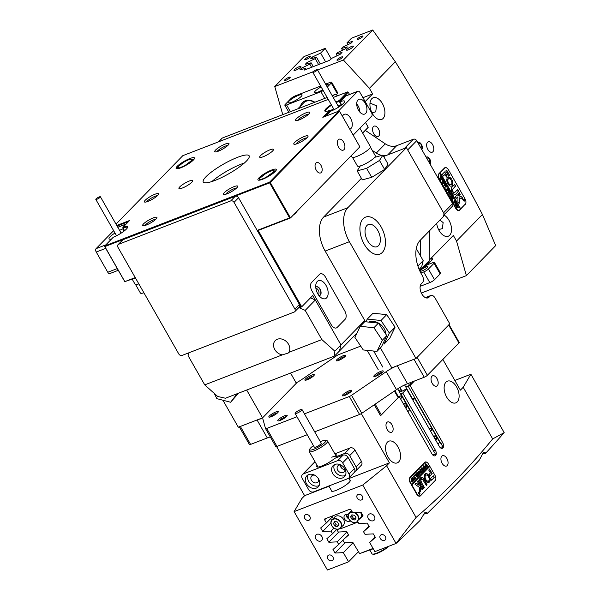 <?xml version="1.0" encoding="UTF-8"?>
<svg xmlns="http://www.w3.org/2000/svg" width="600" height="600" viewBox="0 0 600 600"><rect width="100%" height="100%" fill="white"/><g stroke="black" fill="none" stroke-linecap="round" stroke-linejoin="round"><path stroke-width="0.9" d="M326.048 285.45A9.645 5.535 -111.1 0 1 327.54 296.445A9.645 5.535 -111.1 0 1 320.805 297.48A9.645 5.535 -111.1 0 1 317.827 293.873A9.645 5.535 -111.1 0 1 315.84 284.64A9.645 5.535 -111.1 0 1 326.048 285.45M318.93 295.545A4.627 2.655 68.9 0 0 319.77 295.462A4.627 2.655 68.9 0 0 320.07 289.125A4.627 2.655 68.9 0 0 316.433 286.83A4.627 2.655 68.9 0 0 315.757 287.332M319.868 289.207A4.627 2.655 -111.1 0 1 319.665 295.493A4.627 2.655 -111.1 0 0 319.868 289.207A4.627 2.655 -111.1 0 0 316.335 286.875A4.627 2.655 -111.1 0 1 319.868 289.207M325.493 277.125A6.607 3.787 68.9 0 0 320.295 273.847A6.607 3.787 68.9 0 0 319.47 274.395L311.587 282.472A6.607 3.787 68.9 0 0 311.978 290.97L331.192 324.66A6.607 3.787 68.9 0 0 336.39 327.938A6.607 3.787 68.9 0 0 337.207 327.39L345.097 319.312A6.607 3.787 68.9 0 0 344.707 310.808L325.493 277.125L344.707 310.808A6.607 3.787 -111.1 0 1 345.097 319.312L337.207 327.39A6.607 3.787 -111.1 0 1 336.39 327.938A6.607 3.787 -111.1 0 1 331.192 324.66L311.978 290.97A6.607 3.787 -111.1 0 1 311.587 282.472L319.47 274.395A6.607 3.787 -111.1 0 1 320.295 273.847A6.607 3.787 -111.1 0 1 325.493 277.125M430.29 295.905A5.287 3.03 -111.1 0 1 430.717 295.575A5.287 3.03 -111.1 0 1 430.942 295.47A5.287 3.03 -111.1 0 1 435.105 298.087L449.805 323.858L416.01 358.485L349.395 241.695A26.43 15.165 -111.1 0 1 347.85 207.697L406.418 147.667L444.847 215.048L420.067 240.442A26.43 15.165 68.9 0 0 421.62 274.447L422.295 275.632A5.287 3.03 -111.1 0 1 422.603 282.428L421.342 283.725A7.928 4.553 -111.1 0 0 421.342 293.032A7.928 4.553 -111.1 0 0 428.048 297.855A7.928 4.553 -111.1 0 0 429.03 297.202L430.29 295.905L425.61 297.72M363.09 218.767A19.822 11.37 68.9 0 0 363.09 242.048A19.822 11.37 68.9 0 0 379.845 254.1A19.822 11.37 68.9 0 0 382.305 252.458A19.822 11.37 68.9 0 0 382.305 229.178A19.822 11.37 68.9 0 0 365.543 217.125A19.822 11.37 68.9 0 0 363.09 218.767M416.01 358.485L391.785 367.86L380.385 347.88M365.49 321.772L325.163 251.07L349.395 241.695M347.85 207.697L323.618 217.065A26.43 15.165 68.9 0 0 325.163 251.07M323.618 217.065L361.403 178.343M383.685 156.465L406.418 147.667M336.9 359.625A5.415 1.125 150.3 0 1 342.45 356.04A5.415 1.125 150.3 0 1 345.757 355.612A5.415 1.125 150.3 0 1 345.18 356.423A5.415 1.125 150.3 0 1 340.62 359.535A5.415 1.125 150.3 0 1 336.562 360.855A5.415 1.125 150.3 0 1 336.9 359.625M344.978 356.625A4.365 0.907 -29.7 0 0 341.647 357.832A4.365 0.907 -29.7 0 0 338.22 360.21A4.365 0.907 -29.7 0 0 337.83 360.697M305.445 378.983A5.415 1.125 150.3 0 1 310.995 375.39A5.415 1.125 150.3 0 1 314.303 374.962A5.415 1.125 150.3 0 1 313.725 375.78A5.415 1.125 150.3 0 1 309.165 378.885A5.415 1.125 150.3 0 1 305.108 380.212A5.415 1.125 150.3 0 1 305.445 378.983M313.522 375.975A4.365 0.907 -29.7 0 0 310.192 377.19A4.365 0.907 -29.7 0 0 306.765 379.567A4.365 0.907 -29.7 0 0 306.375 380.055M269.4 415.92A5.415 1.125 150.3 0 1 274.957 412.327A5.415 1.125 150.3 0 1 278.257 411.9A5.415 1.125 150.3 0 1 277.68 412.717A5.415 1.125 150.3 0 1 273.12 415.822A5.415 1.125 150.3 0 1 269.062 417.15A5.415 1.125 150.3 0 1 269.4 415.92M277.478 412.912A4.365 0.907 -29.7 0 0 274.155 414.127A4.365 0.907 -29.7 0 0 270.72 416.505A4.365 0.907 -29.7 0 0 270.33 416.993M374.4 375.3A5.415 1.125 150.3 0 1 379.95 371.715A5.415 1.125 150.3 0 1 383.257 371.288A5.415 1.125 150.3 0 1 382.68 372.097A5.415 1.125 150.3 0 1 378.12 375.21A5.415 1.125 150.3 0 1 374.062 376.53A5.415 1.125 150.3 0 1 374.4 375.3M382.478 372.3A4.365 0.907 -29.7 0 0 379.147 373.515A4.365 0.907 -29.7 0 0 375.72 375.885A4.365 0.907 -29.7 0 0 375.33 376.373M342.945 394.658A5.415 1.125 150.3 0 1 348.495 391.065A5.415 1.125 150.3 0 1 351.803 390.638A5.415 1.125 150.3 0 1 351.225 391.455A5.415 1.125 150.3 0 1 346.665 394.56A5.415 1.125 150.3 0 1 342.608 395.888A5.415 1.125 150.3 0 1 342.945 394.658M351.022 391.658A4.365 0.907 -29.7 0 0 347.692 392.865A4.365 0.907 -29.7 0 0 344.265 395.243A4.365 0.907 -29.7 0 0 343.875 395.73M278.332 419.647A5.415 1.125 150.3 0 1 283.882 416.062A5.415 1.125 150.3 0 1 287.19 415.635A5.415 1.125 150.3 0 1 286.612 416.445A5.415 1.125 150.3 0 1 282.053 419.558A5.415 1.125 150.3 0 1 277.987 420.877A5.415 1.125 150.3 0 1 278.332 419.647M286.41 416.647A4.365 0.907 -29.7 0 0 283.08 417.862A4.365 0.907 -29.7 0 0 279.653 420.24A4.365 0.907 -29.7 0 0 279.263 420.72M239.175 426.592A2.64 0.547 -29.7 0 0 240.345 426.442L257.062 419.978A13.215 2.745 150.3 0 1 262.913 419.197A13.215 2.745 150.3 0 1 262.965 419.332L265.538 428.588A2.64 0.547 -29.7 0 0 265.545 428.61A2.64 0.547 -29.7 0 0 266.715 428.452L296.97 416.752M304.447 413.857L349.327 396.502A2.64 0.547 -29.7 0 0 351.532 395.317L386.228 371.647A13.215 2.745 150.3 0 1 397.275 365.737L413.993 359.272L424.245 377.235A2.64 0.547 150.3 0 0 427.388 375.3L458.925 342.983L448.673 325.013A2.64 0.547 -29.7 0 0 448.95 324.487M427.388 375.3L417.135 357.33L448.673 325.013M360.697 346.11L338.798 354.577A2.64 0.547 -29.7 0 0 336.593 355.763L301.897 379.433A13.215 2.745 150.3 0 1 296.153 382.89M240.345 426.442L250.59 444.405L267.308 437.94A13.215 2.745 150.3 0 1 270.315 436.98M250.59 444.405A2.64 0.547 150.3 0 1 249.42 444.562L239.31 426.84M449.04 324.638L459.202 342.45A2.64 0.547 150.3 0 1 458.925 342.983M351.532 395.317L361.785 413.287L396.472 389.618A13.215 2.745 150.3 0 1 407.52 383.707L424.245 377.235M361.785 413.287A2.64 0.547 150.3 0 1 359.572 414.465L349.327 396.502M266.715 428.452L276.968 446.423L307.215 434.722M314.7 431.827L359.572 414.465M276.968 446.423A2.64 0.547 150.3 0 1 275.798 446.58A2.64 0.547 150.3 0 1 275.782 446.55L265.56 428.632M419.857 271.028A2.64 2.093 -135.7 0 0 420.195 269.94L420.217 268.222M420.33 255.653L420.472 240.03M443.445 215.43A2.64 2.093 -135.7 0 0 443.572 212.805L407.7 149.917L416.707 140.685A2.64 2.093 44.3 0 0 413.408 139.215L396.69 145.68A13.215 10.47 44.3 0 1 385.29 143.835L365.49 130.515M413.408 139.215L404.4 148.447L387.683 154.92A13.215 10.47 44.3 0 1 383.16 155.55M381.892 155.385A13.215 10.47 44.3 0 1 376.275 153.067L372.21 150.33M443.572 212.805L452.58 203.565L416.707 140.685M452.58 203.565A2.64 2.093 44.3 0 1 452.452 206.197L444.465 214.38M420.195 269.94L429.21 260.707L429.487 230.798M429.21 260.707A2.64 2.093 44.3 0 1 428.707 261.983L419.873 271.043M288.525 344.243A8.985 7.117 44.3 0 1 288.735 352.388L288.21 353.055L282.278 354.885A8.985 7.117 44.3 0 1 274.8 349.553A8.985 7.117 44.3 0 1 275.228 340.62A8.985 7.117 44.3 0 1 288.525 344.243M282.278 354.885L204.735 384.877L188.085 355.68L188.775 352.837M299.288 307.755L305.197 310.38L321.847 339.577L288.735 352.388M305.197 310.38L315.33 299.985L340.957 344.91L334.837 351.18L334.507 356.055L339.48 350.962L340.957 344.91L364.77 320.505M315.33 299.985L310.485 297.84M204.735 384.877L217.725 396.48L225.472 398.235L334.507 356.055M321.847 339.577L334.837 351.18M332.655 96.458L334.365 94.703L332.145 95.558M327.157 97.485L222.3 138.045L218.647 141.795M218.295 141.93L221.692 138.45A2.64 2.093 44.3 0 1 222.3 138.045M334.365 94.703A2.64 2.093 44.3 0 1 337.455 95.835M118.073 244.642A2.64 2.093 44.3 0 0 117.945 247.275L178.792 353.955A2.64 2.093 44.3 0 0 182.093 355.418L294.157 312.075A2.64 2.093 44.3 0 0 294.772 311.67A2.64 2.093 44.3 0 0 294.9 309.045L234.045 202.358L238.553 197.745A2.64 2.093 -135.7 0 0 235.252 196.282L123.188 239.625A2.64 2.093 -135.7 0 0 122.573 240.03L118.073 244.642A2.64 2.093 44.3 0 1 118.68 244.245L123.188 239.625M235.252 196.282L230.745 200.895L118.68 244.245M294.772 311.67L299.272 307.058A2.64 2.093 -135.7 0 0 299.4 304.425L238.553 197.745M230.745 200.895A2.64 2.093 44.3 0 1 234.045 202.358M191.76 160.523L188.782 163.62M192.33 161.017L192.345 160.222L193.26 160.155M184.875 165.593L191.903 160.312L191.805 159.322A7.598 1.575 -29.7 0 0 188.52 159.863A7.598 1.575 -29.7 0 0 182.94 162.757L177.877 166.868L177.368 167.985L178.62 168.015A9.255 1.92 -29.7 0 0 181.343 167.22A9.255 1.92 -29.7 0 0 184.875 165.593L178.095 168.547L177.368 167.985M188.858 163.56L187.05 164.31M193.59 159.81L192.12 159.81L192.345 160.222M178.62 168.015L177.877 166.868M316.163 71.01A2.64 0.547 -29.7 0 0 317.4 69.713A2.64 0.547 -29.7 0 0 314.048 71.032A2.64 0.547 -29.7 0 0 312.81 72.33A2.64 0.547 -29.7 0 0 316.163 71.01M359.903 128.212L370.403 146.632A10.575 2.198 150.3 0 1 365.452 151.83A10.575 2.198 150.3 0 1 352.035 157.11L351.225 155.692M342.705 104.115A10.575 2.198 -29.7 0 0 338.123 106.042M333.532 108.66A10.575 2.198 -29.7 0 0 332.647 109.245A10.575 2.198 -29.7 0 0 330.255 111.015M370.418 147.188L375.3 155.752A10.312 2.138 150.3 0 1 370.47 160.815A10.312 2.138 150.3 0 1 357.39 165.968L352.507 157.403M95.828 199.41A2.64 0.547 -29.7 0 0 98.445 198.517A2.64 0.547 -29.7 0 0 100.403 196.77A2.64 0.547 -29.7 0 0 100.38 196.74A2.64 0.547 -29.7 0 0 97.762 197.64A2.64 0.547 -29.7 0 0 95.805 199.388A2.64 0.547 -29.7 0 0 95.828 199.41M138.817 283.875A10.575 2.198 150.3 0 1 135.12 284.272A10.575 2.198 150.3 0 1 135.038 284.168L132.195 279.18M143.91 292.793A10.312 2.138 150.3 0 1 140.475 293.123A10.312 2.138 150.3 0 1 140.392 293.025L135.51 284.46M123.18 228.608L122.903 228.885A10.703 2.22 -29.7 0 0 119.573 230.385M114.983 233.002A10.703 2.22 -29.7 0 0 109.042 238.868A10.703 2.22 -29.7 0 0 111.593 238.958M105.727 248.37L96.248 252.038A2.64 1.515 -111.1 0 1 96.09 248.64L113.64 230.655M96.248 252.038L107.775 272.25L117.262 268.582M118.245 270.315L109.86 273.562A2.64 1.515 -111.1 0 1 107.775 272.25M122.903 228.885L124.132 231.038M349.778 129.157A7.928 4.553 68.9 0 0 350.048 129.067A7.928 4.553 68.9 0 0 351.03 128.415A7.928 4.553 68.9 0 0 351.022 119.1A7.928 4.553 68.9 0 0 344.325 114.278A7.928 4.553 68.9 0 0 343.343 114.938A7.928 4.553 68.9 0 0 342.48 116.355M365.67 113.407A7.928 4.553 68.9 0 0 365.67 104.093A7.928 4.553 68.9 0 0 358.965 99.27A7.928 4.553 68.9 0 0 357.983 99.93A7.928 4.553 68.9 0 0 357.983 109.245A7.928 4.553 68.9 0 0 364.688 114.067A7.928 4.553 68.9 0 0 365.67 113.407M356.707 103.942A7.928 4.553 -111.1 0 1 359.873 112.132M326.002 116.078L330.78 111.18A10.703 2.22 -29.7 0 0 340.553 105.81A10.703 2.22 -29.7 0 0 344.64 101.198A10.703 2.22 -29.7 0 0 339.907 101.828L345.48 96.113A2.64 1.515 -111.1 0 1 345.81 95.895L357.923 91.207A2.64 1.515 68.9 0 0 357.593 91.433L338.123 111.39M357.923 91.207A2.64 1.515 68.9 0 1 360 92.52L371.535 112.733A2.64 1.515 68.9 0 1 371.685 116.137L353.175 135.113M339.907 101.828L341.46 104.558M308.603 114.218A6.607 1.373 -29.7 0 0 306.218 114.81A6.607 1.373 -29.7 0 0 298.35 119.655A6.607 1.373 -29.7 0 0 297.75 120.405M236.513 188.093A6.607 1.373 -29.7 0 0 234.127 188.692A6.607 1.373 -29.7 0 0 226.267 193.53A6.607 1.373 -29.7 0 0 225.667 194.28M227.835 145.455A6.607 1.373 -29.7 0 0 225.45 146.055A6.607 1.373 -29.7 0 0 217.583 150.892A6.607 1.373 -29.7 0 0 216.983 151.642M155.745 219.337A6.607 1.373 -29.7 0 0 153.36 219.93A6.607 1.373 -29.7 0 0 145.5 224.767A6.607 1.373 -29.7 0 0 144.9 225.525M316.252 170.19A5.55 3.188 68.9 0 0 320.618 172.942A5.55 3.188 68.9 0 0 320.978 165.345A5.55 3.188 68.9 0 0 316.612 162.585A5.55 3.188 68.9 0 0 316.252 170.19M338.64 147.24A5.857 3.36 68.9 0 0 343.252 150.142A5.857 3.36 68.9 0 0 343.635 142.118A5.857 3.36 68.9 0 0 339.03 139.215A5.857 3.36 68.9 0 0 338.64 147.24M367.627 240.81A11.895 6.825 68.9 0 0 376.987 246.705A11.895 6.825 68.9 0 0 377.767 230.415A11.895 6.825 68.9 0 0 368.407 224.52A11.895 6.825 68.9 0 0 367.627 240.81M381.142 226.958A19.822 11.37 68.9 0 0 365.543 217.125A19.822 11.37 68.9 0 0 364.252 244.267A19.822 11.37 68.9 0 0 379.845 254.1A19.822 11.37 68.9 0 0 381.142 226.958M116.775 225.472L129.593 220.507L122.948 227.325L124.515 230.737M124.433 230.805L122.797 227.933L122.948 227.325A11.363 2.362 150.3 0 1 127.597 227.37A11.363 2.362 150.3 0 1 126.382 229.08A11.363 2.362 150.3 0 1 113.273 237.24L104.82 245.903L269.58 182.167L338.962 111.06L322.808 117.315L329.46 110.498A11.363 2.362 150.3 0 1 325.305 111.323A11.363 2.362 150.3 0 1 331.267 104.7M127.44 227.745A10.837 2.25 -29.7 0 0 127.373 227.52A10.837 2.25 -29.7 0 0 122.955 228.015L122.797 227.933M318.27 294.6A3.308 1.897 68.9 0 0 318.487 294.42A3.308 1.897 68.9 0 0 318.3 290.175A3.308 1.897 68.9 0 0 315.9 288.48M214.942 180.458A26.43 5.49 -29.7 0 0 239.062 167.205A26.43 5.49 -29.7 0 0 249.165 155.812A26.43 5.49 -29.7 0 0 237.465 157.365A26.43 5.49 -29.7 0 0 213.337 170.618A26.43 5.49 -29.7 0 0 203.243 182.01A26.43 5.49 -29.7 0 0 214.942 180.458M244.373 163.012A26.43 5.49 -29.7 0 0 241.312 164.108A26.43 5.49 -29.7 0 0 211.875 181.545M362.625 132.998L368.235 127.245L362.79 133.282M341.145 104.677L339.188 101.25A10.837 2.25 -29.7 0 0 336.173 102.623M331.582 105.248A10.837 2.25 -29.7 0 0 325.545 111.203A10.837 2.25 -29.7 0 0 325.71 111.375M298.8 307.538L300.847 306.75L257.295 230.385L289.597 217.89L269.61 182.85L104.85 246.585L124.83 281.625L135.24 277.597M124.83 281.625L135.428 277.928M189.788 158.565A10.575 2.198 150.3 0 1 194.49 158.468A10.575 2.198 150.3 0 1 180.78 167.797A10.575 2.198 150.3 0 1 176.542 168.705A10.575 2.198 150.3 0 1 179.347 164.453A10.575 2.198 150.3 0 1 189.788 158.565M271.627 170.025A10.575 2.198 150.3 0 1 276.33 169.928A10.575 2.198 150.3 0 1 262.62 179.257A10.575 2.198 150.3 0 1 258.382 180.165A10.575 2.198 150.3 0 1 261.188 175.913A10.575 2.198 150.3 0 1 271.627 170.025M297.42 143.587A8.197 1.703 150.3 0 1 294.135 144.292A8.197 1.703 150.3 0 1 296.31 140.993A8.197 1.703 150.3 0 1 304.403 136.433A8.197 1.703 150.3 0 1 308.048 136.358A8.197 1.703 150.3 0 1 297.42 143.587M299.138 119.933A8.197 1.703 150.3 0 1 295.853 120.63A8.197 1.703 150.3 0 1 298.028 117.337A8.197 1.703 150.3 0 1 306.12 112.77A8.197 1.703 150.3 0 1 309.765 112.695A8.197 1.703 150.3 0 1 299.138 119.933M227.055 193.808A8.197 1.703 150.3 0 1 223.77 194.513A8.197 1.703 150.3 0 1 225.945 191.212A8.197 1.703 150.3 0 1 234.038 186.653A8.197 1.703 150.3 0 1 237.683 186.578A8.197 1.703 150.3 0 1 227.055 193.808M148.005 201.39A8.197 1.703 150.3 0 1 144.72 202.095A8.197 1.703 150.3 0 1 146.895 198.795A8.197 1.703 150.3 0 1 154.988 194.235A8.197 1.703 150.3 0 1 158.625 194.16A8.197 1.703 150.3 0 1 148.005 201.39M218.37 151.17A8.197 1.703 150.3 0 1 215.085 151.875A8.197 1.703 150.3 0 1 217.26 148.575A8.197 1.703 150.3 0 1 225.353 144.015A8.197 1.703 150.3 0 1 228.998 143.94A8.197 1.703 150.3 0 1 218.37 151.17M146.288 225.053A8.197 1.703 150.3 0 1 143.002 225.75A8.197 1.703 150.3 0 1 145.178 222.458A8.197 1.703 150.3 0 1 153.27 217.89A8.197 1.703 150.3 0 1 156.915 217.815A8.197 1.703 150.3 0 1 146.288 225.053M263.205 156.75A7.928 1.65 -29.7 0 0 270.442 152.775A7.928 1.65 -29.7 0 0 273.472 149.363A7.928 1.65 -29.7 0 0 269.962 149.828A7.928 1.65 -29.7 0 0 262.725 153.803A7.928 1.65 -29.7 0 0 259.702 157.215A7.928 1.65 -29.7 0 0 263.205 156.75M182.438 187.995A7.928 1.65 -29.7 0 0 189.675 184.02A7.928 1.65 -29.7 0 0 192.705 180.6A7.928 1.65 -29.7 0 0 189.195 181.072A7.928 1.65 -29.7 0 0 181.958 185.047A7.928 1.65 -29.7 0 0 178.935 188.46A7.928 1.65 -29.7 0 0 182.438 187.995M335.865 102.075A11.363 2.362 150.3 0 1 339.135 100.583L347.587 91.92L333.233 97.47M328.245 99.398L182.828 155.655L116.01 224.13M269.61 182.85L269.58 182.167M289.597 217.89L290.483 217.95L359.865 146.843L339.623 111.36L270.24 182.46L290.483 217.95L258.18 230.445L301.733 306.81L312.772 295.5L340.957 344.91L339.48 350.962L357.053 332.947M339.623 111.36L338.962 111.06M270.24 182.46L269.798 182.43M306.885 137.873A6.607 1.373 -29.7 0 0 304.5 138.472A6.607 1.373 -29.7 0 0 296.032 144.06M157.462 195.675A6.607 1.373 -29.7 0 0 155.078 196.275A6.607 1.373 -29.7 0 0 146.618 201.862M300.847 306.75L301.733 306.81L298.17 308.19M257.295 230.385L258.18 230.445M193.808 159.562A9.255 1.92 -29.7 0 0 192.105 159.562M275.647 171.023A9.255 1.92 -29.7 0 0 273.84 171.045M128.512 221.625L117.097 226.035M124.875 281.812L104.67 246.51L104.82 245.903L104.67 246.51M330.502 111.465L330.12 110.79L324.33 116.722M368.235 127.245L365.505 122.468M349.53 94.455L348.248 92.213L339.795 100.875L340.185 101.55M329.46 110.498L330.12 110.79L329.46 110.498M339.135 100.583L339.188 101.25L339.795 100.875L339.135 100.583M347.587 91.92L348.248 92.213M290.55 373.065L296.34 383.22L262.553 417.847L238.32 427.222L222.93 400.23M262.553 417.847L246.683 390.03M416.272 248.542L423.18 260.64L417.908 266.04M419.123 269.34L421.702 266.7L423.18 260.64M293.535 214.822A7.598 1.575 -29.7 0 0 295.29 213.472L296.565 211.718M273.75 170.933A7.598 1.575 -29.7 0 0 273.728 170.873L273.428 172.178L270.105 175.41M274.095 172.538L274.155 171.637L275.145 171.57M273.728 170.873A7.598 1.575 -29.7 0 0 270.99 171.09A7.598 1.575 -29.7 0 0 265.485 173.775L259.635 178.358L259.185 179.392L259.987 179.52A9.255 1.92 -29.7 0 0 262.418 178.958A9.255 1.92 -29.7 0 0 265.815 177.51L259.913 179.962L259.185 179.392M270.668 174.975L269.085 175.62M263.52 178.718L262.987 179.115M275.468 171.233L273.923 171.225M273.66 171.81L265.815 177.51M259.987 179.52L259.635 178.358M297.413 210.847L295.29 213.472M360.315 165.922L357.15 170.88L366.615 168.337L371.737 177.322L384.623 169.44L388.043 164.1L382.913 155.115L374.663 157.328M366.615 168.337L379.493 160.455L384.623 169.44M379.493 160.455L382.913 155.115M357.15 170.88L362.272 179.865L371.737 177.322M376.965 351.382L381.472 346.763L386.805 335.647L378.442 323.108L364.748 321.69L360.24 326.31L354.907 337.425L363.27 349.957L376.965 351.382L382.298 340.267L386.805 335.647M382.298 340.267L373.935 327.728L378.442 323.108M373.935 327.728L360.24 326.31M214.282 393.405L216.833 398.64L230.632 402.248L238.493 393.195M230.632 402.248L237.067 393.75M373.005 313.222L386.7 314.64L395.07 327.18L389.737 338.295L384.022 344.153L389.355 333.038L380.985 320.498L367.298 319.08L373.005 313.222M385.957 334.38A12.225 9.683 -135.7 0 0 379.86 323.933A12.225 9.683 -135.7 0 0 368.715 322.103M389.355 333.038L395.07 327.18M380.985 320.498L386.7 314.64M367.298 319.08L365.82 321.803M346.95 49.305A3.968 0.825 -29.7 0 0 346.538 50.093A3.968 0.825 -29.7 0 0 349.305 49.418A3.968 0.825 -29.7 0 0 353.01 46.957A3.968 0.825 -29.7 0 0 353.423 46.162A3.968 0.825 -29.7 0 0 350.655 46.845A3.968 0.825 -29.7 0 0 346.95 49.305M294.45 69.608A3.968 0.825 -29.7 0 0 294.038 70.403A3.968 0.825 -29.7 0 0 296.805 69.727A3.968 0.825 -29.7 0 0 300.51 67.267A3.968 0.825 -29.7 0 0 300.923 66.472A3.968 0.825 -29.7 0 0 298.155 67.155A3.968 0.825 -29.7 0 0 294.45 69.608M357.593 38.715A3.308 0.682 -29.7 0 0 357.248 39.375A3.308 0.682 -29.7 0 0 359.558 38.812A3.308 0.682 -29.7 0 0 362.64 36.765A3.308 0.682 -29.7 0 0 362.985 36.105A3.308 0.682 -29.7 0 0 360.675 36.668A3.308 0.682 -29.7 0 0 357.593 38.715M337.32 59.498A3.308 0.682 -29.7 0 0 336.975 60.157A3.308 0.682 -29.7 0 0 339.278 59.588A3.308 0.682 -29.7 0 0 342.368 57.54A3.308 0.682 -29.7 0 0 342.712 56.88A3.308 0.682 -29.7 0 0 340.403 57.45A3.308 0.682 -29.7 0 0 337.32 59.498M305.093 59.025A3.308 0.682 -29.7 0 0 304.748 59.685A3.308 0.682 -29.7 0 0 307.058 59.123A3.308 0.682 -29.7 0 0 310.14 57.075A3.308 0.682 -29.7 0 0 310.485 56.415A3.308 0.682 -29.7 0 0 308.175 56.977A3.308 0.682 -29.7 0 0 305.093 59.025M284.82 79.8A3.308 0.682 -29.7 0 0 284.475 80.468A3.308 0.682 -29.7 0 0 286.785 79.898A3.308 0.682 -29.7 0 0 289.868 77.85A3.308 0.682 -29.7 0 0 290.212 77.19A3.308 0.682 -29.7 0 0 287.903 77.752A3.308 0.682 -29.7 0 0 284.82 79.8M427.522 142.32A5.55 3.188 68.9 0 0 427.522 148.837A5.55 3.188 68.9 0 0 432.217 152.212A5.55 3.188 68.9 0 0 432.908 151.748A5.55 3.188 68.9 0 0 432.908 145.23A5.55 3.188 68.9 0 0 428.213 141.855A5.55 3.188 68.9 0 0 427.522 142.32M373.41 126.6A5.55 3.188 68.9 0 0 373.41 133.118A5.55 3.188 68.9 0 0 378.097 136.493A5.55 3.188 68.9 0 0 378.788 136.035A5.55 3.188 68.9 0 0 378.788 129.517A5.55 3.188 68.9 0 0 374.093 126.142A5.55 3.188 68.9 0 0 373.41 126.6M371.782 98.722A11.633 6.675 68.9 0 0 371.782 112.38A11.633 6.675 68.9 0 0 381.615 119.453A11.633 6.675 68.9 0 0 383.055 118.493A11.633 6.675 68.9 0 0 383.055 104.835A11.633 6.675 68.9 0 0 373.222 97.762A11.633 6.675 68.9 0 0 371.782 98.722M436.673 223.425A11.633 6.675 68.9 0 0 448.23 236.243A11.633 6.675 68.9 0 0 449.678 235.282A11.633 6.675 68.9 0 0 450.975 225.218A11.633 6.675 68.9 0 0 444.548 215.362M438.592 229.56L442.342 228.645L443.138 222.585L439.928 220.095M371.978 112.77L375.728 111.847L376.522 105.795L369.998 103.058M417.832 142.65A3.968 2.272 -111.1 0 1 418.252 142.387A3.968 2.272 -111.1 0 1 421.373 144.352L417.945 142.852M421.103 148.387L421.373 144.352M421.5 144.578A3.968 2.272 -111.1 0 1 421.8 149.602M426.158 157.245A3.968 2.272 -111.1 0 1 426.577 156.99A3.968 2.272 -111.1 0 1 429.697 158.955L426.278 157.455M429.428 162.983L429.697 158.955M429.825 159.18A3.968 2.272 -111.1 0 1 430.125 164.205M362.955 97.688L372.63 93.945L369.428 88.335L395.332 61.778C425.722 110.895 454.755 161.805 482.445 214.507L456.54 241.058L453.338 235.44L429.217 260.168M372.63 93.945L365.175 101.587M447.12 168.233A4.23 2.43 -111.1 0 0 445.013 167.64A4.23 2.43 -111.1 0 0 444.487 167.993L438.855 173.767A4.23 2.43 -111.1 0 0 439.103 179.205L455.76 208.403A4.23 2.43 -111.1 0 0 459.09 210.502A4.23 2.43 -111.1 0 0 459.615 210.15L464.888 204.517M465.885 202.875A4.23 2.43 -111.1 0 1 465.24 204.375M369.428 88.335L343.41 60.015L372.697 30L351.525 38.19L346.928 42.907L352.8 41.37L351.038 43.185L342.832 47.093L341.52 48.443L347.392 46.912L345.63 48.727L337.433 52.635L336.112 53.985L341.993 52.455L340.222 54.262L332.025 58.177L329.52 60.352L304.425 70.065L305.715 68.355L299.835 69.885L301.605 68.078L309.803 64.162L311.123 62.812L305.243 64.343L307.013 62.535L315.21 58.62L316.522 57.27L310.65 58.807L312.42 56.992L320.618 53.078L325.215 48.367L331.26 58.957M313.178 71.707L274.763 86.565L304.043 56.557L325.215 48.367M343.41 60.015L317.572 70.012M421.35 293.048L466.395 275.625L495.683 245.61L482.445 214.507M274.763 86.565L282.772 114.66M456.54 241.058L466.395 275.625M325.627 61.86L320.618 53.078M313.087 58.17L312.42 56.992M318.608 64.575L315.21 58.62M320.317 63.915L316.522 57.27M307.68 63.713L307.013 62.535M311.587 67.29L309.803 64.162M313.298 66.63L311.123 62.812M302.28 69.248L301.605 68.078M306.278 69.345L305.715 68.355M337.118 55.748L336.112 53.985M342.525 50.205L341.52 48.443M347.933 44.662L346.928 42.907M372.697 30L395.332 61.778M464.408 200.917A0.922 0.532 68.9 0 0 464.408 199.83A0.922 0.532 68.9 0 0 463.627 199.267A0.922 0.532 68.9 0 0 463.507 199.343A0.922 0.532 68.9 0 0 463.507 200.43A0.922 0.532 68.9 0 0 464.295 200.993A0.922 0.532 68.9 0 0 464.408 200.917M463.447 199.23A1.057 0.608 68.9 0 0 463.447 200.475A1.057 0.608 68.9 0 0 464.34 201.112A1.057 0.608 68.9 0 0 464.475 201.03A1.057 0.608 68.9 0 0 464.467 199.785A1.057 0.608 68.9 0 0 463.575 199.14A1.057 0.608 68.9 0 0 463.447 199.23M459.135 203.407L459.638 197.798L462.893 199.38L462 197.438A0.795 0.458 68.9 0 0 461.64 197.062L457.125 194.873A0.795 0.458 68.9 0 0 456.967 194.835L455.235 197.04L456.202 198.458L457.605 197.032A0.795 0.458 -111.1 0 1 457.965 196.987L457.92 201.345A0.795 0.458 68.9 0 0 458.092 202.042L459.135 203.407M458.97 203.438L459.638 197.798M462.893 199.38L462.202 197.355A0.795 0.458 68.9 0 0 461.842 196.987L457.327 194.798A0.795 0.458 68.9 0 0 456.967 194.843M452.16 185.708A4.755 2.73 68.9 0 0 452.228 180.27L451.493 180.863A3.173 1.823 -111.1 0 1 451.395 184.358A3.173 1.823 -111.1 0 1 450.998 184.62A3.173 1.823 -111.1 0 1 448.853 183.57L448.23 184.365A4.755 2.73 68.9 0 0 451.575 186.097A4.755 2.73 68.9 0 0 452.16 185.708M451.47 186.135A4.755 2.73 68.9 0 0 451.957 185.782A4.755 2.73 68.9 0 0 452.033 180.345L451.853 180.15M450.9 184.657A3.173 1.823 -111.1 0 1 450.795 184.695A3.173 1.823 -111.1 0 1 448.65 183.653L448.53 183.555M451.732 195.54L451.013 196.462L450.037 195.945L449.752 194.663L450.555 193.147L451.23 194.228L450.18 194.715L450.105 195.9L451.095 196.208L451.68 195.015L452.213 195.952L450.908 196.605M450.952 193.995L450.18 194.715M450.518 196.53L451.095 196.208M453.18 198.173L452.295 197.752L452.528 200.257L451.83 199.035L452.01 197.468L451.545 198.532L450.908 197.415L452.228 196.65L452.257 196.028L452.895 197.153L452.033 197.445L453.143 197.587L453.705 198.562L453.18 198.173M452.685 196.942L452.033 197.445M452.317 197.595L453.188 197.925M452.812 200.498L452.865 201.022M454.252 200.325L454.56 200.07L455.82 202.282L455.558 202.612L455.235 201.397L454.147 203.1L453.51 201.983L455.018 201.03L454.252 200.325M456.855 204.833L456.6 205.928L455.347 205.252L455.303 203.228L456.067 203.13L456.75 203.858L456.562 206.002M455.303 203.228L456.067 203.13L456.548 203.933M460.425 208.958L440.115 172.837L439.778 173.183L460.478 209.04L459.683 209.85A3.968 2.272 68.9 0 1 459.195 210.173L458.205 210.555M439.98 173.1L439.185 173.91A3.968 2.272 68.9 0 0 439.418 179.01L456.075 208.208A3.968 2.272 68.9 0 0 459.195 210.173M457.935 206.415L458.175 207.862L457.29 206.82L456.862 207.855L456.225 206.737L457.545 205.972L457.575 205.35L458.265 207.862M449.873 192.593L449.618 193.68L448.365 193.013L448.32 190.988L449.085 190.89L449.768 191.618L449.58 193.763M448.32 190.988L449.085 190.89L449.565 191.692M448.433 190.163L448.013 188.752L447.435 189.345L448.132 190.05L447.705 190.493L447.375 189.405L446.933 190.447L446.295 189.33L447.615 188.565L447.645 187.942L448.755 189.892L448.433 190.163M447.638 189.863L448.088 189.975M445.957 188.483L446.018 189.007M446.558 186.15L447.015 186.938L445.02 187.148L445.44 185.655L444.27 185.843L444.96 183.233L445.522 184.222L444.683 185.67L445.537 185.385L445.643 184.44L446.243 185.483L445.38 186.863L446.558 186.15M446.16 185.445L445.748 185.407L445.38 186.863M445.178 186.945L446.647 186.525M444.405 182.363L444.855 183.157L442.86 183.36L443.287 181.875L442.207 182.22L442.8 179.453L443.37 180.442L442.522 181.89L443.377 181.605L443.49 180.66L444.082 181.703L443.228 183.083L444.405 182.363M443.303 180.435L442.92 180.368M444.007 181.665L443.595 181.627L443.228 183.083M443.025 183.165L444.487 182.745M442.245 178.583L442.702 179.377L440.707 179.58L441.127 178.087L439.957 178.275L440.647 175.672L441.21 176.663L440.37 178.11L441.217 177.825L441.33 176.88L441.93 177.922L441.067 179.303L442.245 178.583M441.847 177.885L441.435 177.847L441.067 179.303M440.865 179.377L442.335 178.965M460.612 208.77L440.317 172.755L444.817 168.142L444.06 168.435M460.815 208.695L465.315 204.075A3.968 2.272 68.9 0 0 465.082 198.975L448.433 169.778A3.968 2.272 68.9 0 0 445.312 167.812A3.968 2.272 68.9 0 0 444.817 168.142M448.695 176.19L449.595 175.26L446.933 170.595A0.795 0.458 68.9 0 0 446.213 170.273L445.808 171.12L448.695 176.19M444.87 174.488L446.55 177.045L447.158 175.988L444.653 171.885L442.41 174.165L443.393 175.995L444.87 174.488L443.287 175.988M454.77 192.465A1.32 0.758 -111.1 0 1 454.605 192.577A1.32 0.758 -111.1 0 1 453.615 192L452.692 192.9A3.435 1.972 68.9 0 0 455.37 194.55A3.435 1.972 68.9 0 0 455.79 194.265L458.565 190.988L457.597 189.578L454.77 192.465M450.862 179.752L451.485 178.958A4.755 2.73 68.9 0 0 448.14 177.225A4.755 2.73 68.9 0 0 447.48 183.053L448.215 182.46A3.173 1.823 -111.1 0 1 448.71 178.703A3.173 1.823 -111.1 0 1 450.862 179.752M459.518 192.653L458.145 193.627L459.135 195.45L460.252 194.317L459.165 192.585M452.903 190.755A1.32 0.758 -111.1 0 1 452.85 189.097L455.618 185.82L454.65 184.41L451.822 187.297A3.435 1.972 68.9 0 0 451.995 191.663L452.918 191.16L452.7 190.83A1.32 0.758 -111.1 0 1 452.647 189.172L455.438 186.315L454.553 184.5M464.018 200.55L463.537 199.965L463.987 199.5L463.92 200.587M452.145 191.82L452.7 190.83M459.03 195.442L460.05 194.4L459.315 192.728M447.653 183.255L448.013 182.542A3.173 1.823 -111.1 0 1 448.507 178.785A3.173 1.823 -111.1 0 1 448.612 178.748M450.975 179.85L451.283 179.032A4.755 2.73 68.9 0 0 448.043 177.27M454.5 192.6A1.32 0.758 -111.1 0 1 454.403 192.653A1.32 0.758 -111.1 0 1 453.412 192.075L453.615 192M455.265 194.58A3.435 1.972 68.9 0 0 455.595 194.34L458.385 191.475L457.5 189.66M446.408 177.06L446.955 176.062L444.555 171.968M457.403 197.108A0.795 0.458 -111.1 0 1 457.612 197.025L456.097 198.442M448.845 176.34L449.393 175.343L446.737 170.678A0.795 0.458 68.9 0 0 446.22 170.265M463.98 199.913L464.085 200.407M464.1 199.785L463.71 200.055M456.562 207.532L457.29 206.82M457.312 207.202L457.912 207.428L457.342 206.767L458.115 207.345L457.928 206.175L457.342 206.767M457.928 206.175L457.14 206.85M457.447 207.15L458.115 207.345M455.325 205.215L456.518 205.425L456.75 203.858M455.1 203.31L455.865 203.212M455.197 205.267L456.315 205.5M456.518 205.425L456.105 205.673M456.675 203.88L455.565 203.67L455.01 204.555M455.062 204.532L455.4 205.185M456.21 203.438L455.213 204.48M453.847 202.778L455.235 201.397M452.377 199.29L452.295 197.752M452.175 199.373L452.362 200.295M451.252 198.157L452.01 197.468M452.31 196.553L452.528 196.935M450.645 193.627L450.75 194.077M449.978 194.798L449.73 195.188M448.118 191.07L448.882 190.972M448.215 193.028L449.332 193.26M448.342 192.975L449.535 193.185L449.123 193.433M449.535 193.185L449.903 192.382L449.228 191.197L448.028 192.315M448.08 192.292L448.418 192.945M449.228 191.197L448.23 192.24M447.435 189.345L448.013 188.752M446.64 190.072L447.375 189.405M444.99 183.72L445.207 184.102M444.93 184.425L444.683 185.67M444.48 185.745L445.537 185.385M445.688 184.935L445.912 185.333M442.83 179.94L443.048 180.322M442.778 180.645L442.522 181.89M442.32 181.965L443.377 181.605M443.528 181.155L443.752 181.553M440.678 176.16L440.895 176.535M440.618 176.865L440.37 178.11M440.168 178.185L441.217 177.825M441.375 177.375L441.6 177.773M427.515 267.6A4.365 0.907 -29.7 0 0 427.972 266.722A4.365 0.907 -29.7 0 0 424.92 267.472A4.365 0.907 -29.7 0 0 420.847 270.173A4.365 0.907 -29.7 0 0 420.39 271.05A4.365 0.907 -29.7 0 0 423.442 270.3A4.365 0.907 -29.7 0 0 427.515 267.6M425.993 264.765L426.51 265.673L432.143 259.897L431.16 258.173M426.51 265.673A3.968 0.825 150.3 0 1 422.64 268.207M431.707 257.61L432.555 259.103A3.968 0.825 150.3 0 1 432.143 259.897M434.062 263.265A3.968 0.825 -29.7 0 0 434.475 262.47L440.565 273.142A3.968 0.825 150.3 0 1 440.145 273.938L434.062 263.265L428.43 269.04L434.52 279.705A3.968 0.825 150.3 0 1 429.795 282.608L420.173 286.335M440.145 273.938L434.52 279.705M429.795 282.608L423.713 271.942L420.855 273.045M427.388 264.772L432.728 262.71A3.968 0.825 -29.7 0 1 434.475 262.47M423.713 271.942A3.968 0.825 -29.7 0 0 428.43 269.04M300.54 106.058A11.633 9.217 44.3 0 1 305.153 100.815A11.633 9.217 44.3 0 1 314.88 102.24M314.618 102.337A10.575 8.377 -135.7 0 0 306.112 101.25A10.575 8.377 -135.7 0 0 303.675 102.847L297.832 108.833M321.12 86.903A7.928 1.65 -29.7 0 0 315.315 90.99A7.928 1.65 -29.7 0 0 314.483 92.573A7.928 1.65 -29.7 0 0 322.748 89.752M327.067 86.655A7.928 1.65 -29.7 0 0 327.435 86.302A7.928 1.65 -29.7 0 0 328.26 84.72A7.928 1.65 -29.7 0 0 325.98 84.758M289.065 101.145A7.928 1.65 -29.7 0 0 288.233 102.727A7.928 1.65 -29.7 0 0 293.775 101.37A7.928 1.65 -29.7 0 0 301.185 96.458A7.928 1.65 -29.7 0 0 302.01 94.875A7.928 1.65 -29.7 0 0 296.475 96.225A7.928 1.65 -29.7 0 0 289.065 101.145M336.233 94.83L337.343 93.698L331.26 83.025A3.968 0.825 -29.7 0 0 331.673 82.238A3.968 0.825 -29.7 0 0 329.918 82.47L325.62 84.127M327.308 87.075L331.26 83.025M320.64 86.055L295.59 95.745A3.968 0.825 -29.7 0 0 290.873 98.648L285.24 104.422A3.968 0.825 -29.7 0 0 284.827 105.21A3.968 0.825 -29.7 0 0 286.582 104.977L320.91 91.703A3.968 0.825 -29.7 0 0 323.212 90.57M331.673 82.238L337.755 92.903A3.968 0.825 150.3 0 1 337.343 93.698M348.24 517.507A7.268 5.76 44.3 0 1 346.538 515.37A7.268 5.76 44.3 0 1 346.147 514.597M348.705 518.745A3.968 3.143 44.3 0 1 346.702 516.817A3.968 3.143 44.3 0 1 346.178 514.327M348.308 514.605A3.968 3.143 -135.7 0 0 344.752 515.07A3.968 3.143 -135.7 0 0 344.558 519.015A3.968 3.143 -135.7 0 0 350.228 520.793M358.013 522.037L340.935 528.638A2.115 1.672 -135.7 0 1 339.825 528.675M333.218 518.572L332.655 517.582A2.115 1.672 -135.7 0 1 332.46 515.963M351.877 514.822L350.61 516.893L352.08 519.48L354.825 519.99L356.1 517.92L354.63 515.34L351.877 514.822M361.455 516.705A5.947 4.71 -135.7 0 0 360.465 512.362M352.29 514.898L351.847 515.625L353.317 518.205L355.657 518.64M353.317 518.205L352.08 519.48M351.847 515.625L350.61 516.893M336.127 516.105A5.947 4.71 -135.7 0 0 334.748 517.005L332.048 519.78A5.947 4.71 44.3 0 1 333.42 518.88A5.947 4.71 44.3 0 1 340.282 521.325A5.947 4.71 44.3 0 1 340.56 528.082A5.947 4.71 44.3 0 1 339.188 528.982A5.947 4.71 44.3 0 1 332.325 526.537A5.947 4.71 44.3 0 1 332.048 519.78C328.748 522.69 332.947 530.842 339.15 529.005L343.267 525.315A5.947 4.71 -135.7 0 0 342.983 518.558A5.947 4.71 -135.7 0 0 336.127 516.105M334.718 521.46L333.442 523.53L334.92 526.118L337.665 526.627L338.94 524.558L337.462 521.977L334.718 521.46M335.13 521.543L334.68 522.263L336.157 524.842L338.49 525.285M336.157 524.842L334.92 526.118M334.68 522.263L333.442 523.53M374.362 516.195A3.968 3.143 -135.7 0 0 368.498 514.605A3.968 3.143 -135.7 0 0 368.303 518.543A3.968 3.143 -135.7 0 0 374.175 520.14A3.968 3.143 -135.7 0 0 374.362 516.195M321.862 536.505A3.968 3.143 -135.7 0 0 315.998 534.908A3.968 3.143 -135.7 0 0 315.81 538.852A3.968 3.143 -135.7 0 0 321.675 540.45A3.968 3.143 -135.7 0 0 321.862 536.505M385.388 536.61A3.308 2.618 -135.7 0 0 380.498 535.275A3.308 2.618 -135.7 0 0 380.34 538.56A3.308 2.618 -135.7 0 0 385.23 539.895A3.308 2.618 -135.7 0 0 385.388 536.61M362.332 496.178A3.308 2.618 -135.7 0 0 357.442 494.85A3.308 2.618 -135.7 0 0 357.278 498.135A3.308 2.618 -135.7 0 0 362.168 499.463A3.308 2.618 -135.7 0 0 362.332 496.178M332.888 556.912A3.308 2.618 -135.7 0 0 327.998 555.585A3.308 2.618 -135.7 0 0 327.84 558.87A3.308 2.618 -135.7 0 0 332.73 560.197A3.308 2.618 -135.7 0 0 332.888 556.912M309.832 516.487A3.308 2.618 -135.7 0 0 304.942 515.16A3.308 2.618 -135.7 0 0 304.785 518.438A3.308 2.618 -135.7 0 0 309.668 519.773A3.308 2.618 -135.7 0 0 309.832 516.487M446.865 458.452A5.55 3.188 68.9 0 0 442.493 455.7A5.55 3.188 68.9 0 0 442.132 463.305A5.55 3.188 68.9 0 0 446.498 466.058A5.55 3.188 68.9 0 0 446.865 458.452M436.98 378.548A5.55 3.188 68.9 0 0 432.607 375.795A5.55 3.188 68.9 0 0 432.248 383.392A5.55 3.188 68.9 0 0 436.62 386.145A5.55 3.188 68.9 0 0 436.98 378.548M391.928 424.717A5.55 3.188 68.9 0 0 387.555 421.965A5.55 3.188 68.9 0 0 387.195 429.57A5.55 3.188 68.9 0 0 391.56 432.322A5.55 3.188 68.9 0 0 391.928 424.717M456.577 386.933A11.633 6.675 68.9 0 0 447.428 381.165A11.633 6.675 68.9 0 0 446.662 397.095A11.633 6.675 68.9 0 0 455.82 402.862A11.633 6.675 68.9 0 0 456.577 386.933M398.01 446.955A11.633 6.675 68.9 0 0 388.853 441.188A11.633 6.675 68.9 0 0 388.095 457.118A11.633 6.675 68.9 0 0 397.245 462.885A11.633 6.675 68.9 0 0 398.01 446.955M331.395 490.44A10.837 2.25 -29.7 0 0 331.41 490.995A10.837 2.25 -29.7 0 0 338.978 489.143A10.837 2.25 -29.7 0 0 349.103 482.43A10.837 2.25 -29.7 0 0 350.235 480.263A10.837 2.25 -29.7 0 0 349.763 479.963M470.888 374.235L504.195 432.63A1525.17 316.748 150.3 0 1 485.408 453.518L485.138 452.107L483.293 452.73L479.325 460.095A1525.17 316.748 150.3 0 1 427.132 513.585L426.825 512.58L424.725 512.752L419.97 520.575A1525.17 316.748 150.3 0 1 396.067 543.442L374.895 551.632L369.66 542.46L375.375 537.42L373.365 533.895L365.01 534.3L363.51 531.683L369.233 526.643L367.215 523.118L358.86 523.523L357.368 520.898L363.082 515.865L361.072 512.332L352.71 512.745L350.94 509.632A0.795 0.63 44.3 0 0 349.95 509.197L324.847 518.903A0.795 0.63 44.3 0 0 324.63 519.81L326.4 522.923L320.685 527.955L322.695 531.48L331.058 531.075L332.55 533.7L326.835 538.74L328.845 542.265L337.2 541.86L338.7 544.477L332.985 549.518L334.995 553.043L343.35 552.638L348.585 561.81L327.413 570L294.105 511.605L362.76 485.048L396.067 543.442L416.07 517.425C443.438 494.115 468.967 467.947 492.66 438.93L463.192 387.27L470.888 374.235L454.838 380.445M442.732 442.763A3.968 2.272 -111.1 0 1 442.965 447.862L442.56 448.02L442.41 445.882L440.842 443.49L442.732 442.763L410.062 385.493L414.405 381.045L409.56 385.357L408.42 383.355M442.125 448.373L442.965 447.862M442.853 447.975A3.968 2.272 -111.1 0 1 442.357 448.305A3.968 2.272 -111.1 0 1 439.237 446.34L406.575 389.07L402.743 392.993L400.853 393.728A5.287 1.095 -29.7 0 0 400.447 393.728M435.412 450.263A3.968 2.272 -111.1 0 1 435.645 455.362L435.24 455.52L435.09 453.39L433.522 450.998L435.412 450.263L402.743 392.993M434.805 455.873L435.645 455.362M435.533 455.482A3.968 2.272 -111.1 0 1 435.037 455.812A3.968 2.272 -111.1 0 1 431.918 453.84L399.248 396.57L380.55 415.732L374.288 404.752M416.07 517.425L386.603 465.765L389.415 462.877L361.305 413.595M442.86 359.445L460.38 390.158L463.192 387.27M427.275 462.6A4.23 2.43 -111.1 0 0 425.168 462.015A4.23 2.43 -111.1 0 0 424.643 462.368L410.002 477.375A4.23 2.43 -111.1 0 0 410.25 482.812L416.655 494.04A4.23 2.43 -111.1 0 0 419.985 496.14A4.23 2.43 -111.1 0 0 420.502 495.787L434.79 480.923M429.81 466.418L429.435 465.765M435.787 479.28A4.23 2.43 -111.1 0 1 435.15 480.78M482.235 454.207A10.043 2.085 150.3 0 1 485.408 453.518M423.33 514.357A10.043 2.085 150.3 0 1 427.132 513.585M358.493 551.662L348.585 561.81M329.002 486.248L304.612 495.683L301.8 498.57L294.105 511.605M304.612 495.683L276.593 446.558M389.415 462.877L348.945 478.53M386.603 465.765L362.76 485.048M410.062 385.493L408.173 386.22A5.287 1.095 -29.7 0 0 405.697 386.865L409.56 385.357M401.107 389.482A5.287 1.095 -29.7 0 0 399.285 391.62A5.287 1.095 -29.7 0 0 404.685 389.798L406.575 389.07M398.1 397.02L399.248 396.57M343.35 552.638L353.025 542.722M334.995 553.043L344.993 542.798M337.2 541.86L346.875 531.945M338.7 544.477L348.375 534.57M328.845 542.265L338.843 532.02M331.058 531.075L333.93 528.127M332.55 533.7L336.87 529.275M322.695 531.48L330.907 523.065M326.4 522.923L332.377 516.795M357.368 520.898L362.782 515.347M363.51 531.683L368.933 526.125M369.66 542.46L375.082 536.903M504.195 432.63L492.66 438.93M433.522 450.998L400.853 393.728M435.495 454.373A5.287 1.095 -29.7 0 0 432.84 455.062M440.842 443.49L408.173 386.22M442.815 446.873A5.287 1.095 -29.7 0 0 440.16 447.555M347.603 514.373A5.55 4.395 -135.7 0 0 347.85 514.868A5.55 4.395 -135.7 0 0 348.127 515.31M373.252 548.76L359.618 553.627L352.837 542.393L344.43 542.827L342.915 540.165M336.765 529.38L338.28 532.043L346.688 531.615L348.623 535.005L343.987 539.062M330.615 518.602L331.597 520.327M331.688 517.5L332.392 516.885M359.618 553.627L373.065 548.43M399.082 391.335L401.025 389.34M394.605 390.893L398.183 397.665L394.395 391.035M375.188 404.138L381.345 414.923L398.183 397.665M381.345 414.923L380.452 415.56M388.928 546.202A10.043 2.085 150.3 0 1 380.483 551.88A10.043 2.085 150.3 0 1 373.118 554.25L372.428 554.077A10.575 2.198 -29.7 0 0 388.013 546.562M369.862 550.072L371.985 553.793A10.575 2.198 -29.7 0 0 372.428 554.077M418.905 493.643A0.922 0.532 68.9 0 0 419.632 494.107A0.922 0.532 68.9 0 0 419.692 492.84A0.922 0.532 68.9 0 0 418.965 492.375A0.922 0.532 68.9 0 0 418.905 493.643M419.752 492.78A1.057 0.608 68.9 0 0 418.92 492.255A1.057 0.608 68.9 0 0 418.845 493.702A1.057 0.608 68.9 0 0 419.678 494.228A1.057 0.608 68.9 0 0 419.752 492.78M415.02 484.283L419.287 487.283L419.513 492.135L420.615 491.535A0.795 0.458 68.9 0 0 420.743 491.107L420.562 484.793A0.795 0.458 68.9 0 0 420.382 484.192L418.147 480.555L417.495 481.635L419.048 484.35A0.795 0.458 -111.1 0 1 419.22 484.942L416.04 483.158A0.795 0.458 68.9 0 0 415.597 483.15L415.02 484.283M425.13 480.15A4.755 2.73 68.9 0 0 428.873 482.513A4.755 2.73 68.9 0 0 429.105 482.4L428.377 480.998A3.173 1.823 -111.1 0 1 428.303 481.028A3.173 1.823 -111.1 0 1 425.805 479.46A3.173 1.823 -111.1 0 1 425.37 475.717L424.553 474.42A4.755 2.73 68.9 0 0 425.13 480.15M428.768 482.543A4.755 2.73 68.9 0 0 428.903 482.475L428.183 481.072A3.173 1.823 -111.1 0 1 428.1 481.11A3.173 1.823 -111.1 0 1 425.603 479.535A3.173 1.823 -111.1 0 1 425.168 475.8L424.53 474.457M417.75 475.785L418.178 475.717L417.668 476.123L416.857 472.74L417.675 472.785L419.138 474.735L418.575 475.312L417.803 473.445L416.918 472.86L417.082 474.322L418.088 475.695M416.857 472.74L417.675 472.785L419.048 474.713M416.475 476.865L416.43 475.612L414.705 475.005L415.32 474.375L416.528 475.275L415.567 474.12L416.13 473.543L417.668 476.235L417.105 476.812L416.558 475.32L416.61 476.805M415.35 475.14L414.75 475.08M415.928 473.745L417.173 476.287L417.585 476.213M414.405 475.252L414.457 475.785M415.335 477.72L415.643 478.312L414.533 479.452L414.188 478.897L414.945 478.86L413.28 476.467L413.842 475.89L415.132 478.665L415.335 477.72M414.315 479.092L414.743 479.055M411.99 477.6L413.438 478.327L413.558 480.39L412.327 479.603L412.192 477.525L413.64 478.245L414.007 479.498L413.572 480.435M410.565 482.618A3.968 2.272 68.9 0 1 410.332 477.518L424.972 462.51A3.968 2.272 68.9 0 1 425.467 462.188A3.968 2.272 68.9 0 1 428.588 464.153L429.48 465.72L411.457 484.192L410.213 482.752M412.778 481.072L412.298 481.612L411.548 481.357L411.817 480L410.895 478.912L411.457 478.335L412.995 481.028L412.222 481.74M411.45 478.455L411.345 479.092L412.905 481.005M418.125 471.308L419.58 472.035L419.692 474.097L418.47 473.31L418.327 471.232L419.783 471.96L420.15 473.213L419.707 474.143M420.428 472.463L421.29 472.357L420.623 471.195L420.39 472.028L419.895 471.173L420.562 471.082L419.625 469.965L420.188 469.388L421.725 472.08L420.75 473.085L420.428 472.463L420.99 472.665M419.933 471.127L420.315 471.33M420.188 469.507L420.075 470.145L421.635 472.058M420.428 469.08L420.487 469.605M422.603 471.067L422.205 471.472L421.275 468.217L422.52 469.478L421.928 467.55L424.088 469.658L423.592 470.175L422.213 468.263L423.48 470.28L422.963 470.82L421.62 468.908L422.647 471.143M421.92 467.835L424.043 469.582M424.5 469.125L424.103 469.53L423.165 466.275L424.418 467.535L423.825 465.607L425.985 467.715L425.482 468.225L424.103 466.32L425.377 468.338L424.86 468.877L423.518 466.965L424.5 469.125L424.05 469.185M423.817 465.893L425.94 467.64M426.397 467.175L426 467.588L425.062 464.332L426.315 465.592L425.715 463.658L427.882 465.772L427.38 466.283L426 464.377L427.275 466.395L426.75 466.928L425.408 465.022L426.105 467.325M425.715 463.95L427.838 465.697M411.457 484.192L411.847 484.868L429.862 466.395L434.993 475.38A3.968 2.272 68.9 0 1 435.225 480.48L420.577 495.487A3.968 2.272 68.9 0 1 420.09 495.817L419.1 496.2M411.847 484.868L416.97 493.853A3.968 2.272 68.9 0 0 420.09 495.817M430.673 478.38L431.655 480.202L434.04 477.78A0.795 0.458 68.9 0 0 433.995 476.76L433.252 475.748L430.673 478.38M430.403 472.965L429.188 474.21L430.17 476.033L432.173 473.565L429.412 469.013L428.76 470.1L430.403 472.965M421.245 481.635A1.32 0.758 -111.1 0 1 421.132 479.978L420.12 478.17A3.435 1.972 68.9 0 0 420.345 482.558L423.525 488.13L424.44 487.612L421.043 481.717A1.32 0.758 -111.1 0 1 420.93 480.06L421.132 479.978M428.94 480.428L429.757 481.725A4.755 2.73 68.9 0 0 429.285 476.183A4.755 2.73 68.9 0 0 425.438 473.632A4.755 2.73 68.9 0 0 425.205 473.745L425.918 475.155A3.173 1.823 -111.1 0 1 426.007 475.11A3.173 1.823 -111.1 0 1 428.543 476.752A3.173 1.823 -111.1 0 1 428.94 480.428M422.978 489.112L421.478 486.39L420.825 487.478L422.055 489.63L422.978 489.112L421.38 486.48M421.755 479.34A1.32 0.758 -111.1 0 1 421.897 479.25A1.32 0.758 -111.1 0 1 422.933 479.903L426.405 485.603L427.013 484.545L423.84 478.98A3.435 1.972 68.9 0 0 421.132 477.278A3.435 1.972 68.9 0 0 420.735 477.533L421.68 479.37M419.018 493.17L419.25 492.638L419.603 493.71L418.643 493.192M411.645 484.942L429.66 466.478L429.322 465.885M426.263 485.625L426.81 484.627L423.638 479.062A3.435 1.972 68.9 0 0 421.035 477.322M422.205 489.78L422.775 489.195M429.577 481.763A4.755 2.73 68.9 0 0 429.112 476.317A4.755 2.73 68.9 0 0 425.34 473.678M423.668 488.28L424.222 487.283L421.043 481.717M420.93 480.06L420.067 478.23M430.065 476.025L431.97 473.64L429.315 469.103M415.605 483.15A0.795 0.458 68.9 0 1 415.838 483.232L419.235 485.355M419.715 492.33L420.42 491.61A0.795 0.458 68.9 0 0 420.54 491.183L420.36 484.868A0.795 0.458 68.9 0 0 420.188 484.275L418.05 480.638M431.55 480.195L433.838 477.855A0.795 0.458 68.9 0 0 433.793 476.835L433.155 475.838M419.257 493.627L419.768 493.537M411.877 480.105L411.555 481.178L412.537 481.26L411.877 480.105L411.757 481.103L412.425 481.44M411.975 478.627L413.055 480.293L413.707 480.18L412.702 477.615L412.26 477.63L412.53 479.317L413.707 480.18M412.058 477.713L412.702 477.615M415.44 478.395L414.487 479.37M413.58 476.325L415.132 478.665M415.125 474.765L416.528 475.275M416.355 475.793L416.558 475.32M416.655 472.822L417.472 472.86M418.845 474.787L418.47 474.518L418.928 474.757M418.118 472.335L419.19 474L419.85 473.888L418.838 471.322L418.395 471.345L418.665 473.025L419.85 473.888M418.192 471.42L418.838 471.322M420.18 471.525L420.225 472.072M419.73 471.21L420.165 471.39M421.522 472.162L420.697 473.002M420.225 472.545L420.787 472.74L420.225 472.545M421.373 468.518L422.52 469.478M422.55 469.808L422.94 469.935M423.27 466.575L424.418 467.535M424.447 467.865L424.838 467.993M425.168 464.632L426.315 465.592M426.345 465.923L426.728 466.05M313.455 445.658A9.255 1.92 -29.7 0 0 309.705 449.325A9.255 1.92 -29.7 0 0 313.327 449.423A9.255 1.92 -29.7 0 0 321.697 445.005A9.255 1.92 -29.7 0 0 325.41 440.37A9.255 1.92 -29.7 0 0 320.347 441.728M325.41 440.37L327.142 440.798A10.575 2.198 150.3 0 1 327.585 441.082A10.575 2.198 150.3 0 1 322.897 446.1A10.575 2.198 150.3 0 1 309.218 451.56A10.575 2.198 150.3 0 1 309.195 451.035L309.705 449.325M300.233 411.428A3.968 0.825 -29.7 0 0 301.987 409.545A3.968 0.825 -29.7 0 0 296.858 411.6A3.968 0.825 -29.7 0 0 295.103 413.475A3.968 0.825 -29.7 0 0 300.233 411.428M295.103 413.475L314.317 447.165A3.968 0.825 -29.7 0 0 319.447 445.118A3.968 0.825 -29.7 0 0 321.202 443.235L301.987 409.545M337.695 460.635L303.368 473.91A3.968 3.143 -135.7 0 0 302.452 474.51A3.968 3.143 -135.7 0 0 302.265 478.455L308.67 489.683A3.968 3.143 -135.7 0 0 313.62 491.88L347.947 478.597A3.968 3.143 -135.7 0 0 348.862 477.998A3.968 3.143 -135.7 0 0 349.05 474.06L342.645 462.832A3.968 3.143 -135.7 0 0 337.695 460.635L343.05 455.153L334.635 458.4A11.633 2.415 150.3 0 1 321.772 466.005A11.633 2.415 150.3 0 1 317.108 467.002A11.633 2.415 150.3 0 1 317.048 465.285M332.722 473.52A7.928 6.285 -135.7 0 0 344.46 476.715A7.928 6.285 -135.7 0 0 344.843 468.832A7.928 6.285 -135.7 0 0 333.105 465.638A7.928 6.285 -135.7 0 0 332.722 473.52M334.425 464.67A7.928 6.285 -135.7 0 0 334.98 471.21A7.928 6.285 -135.7 0 0 345.397 475.38M340.89 465.022A4.365 3.458 -135.7 0 0 337.913 465.825A4.365 3.458 -135.7 0 0 337.702 470.16A4.365 3.458 -135.7 0 0 344.16 471.915A4.365 3.458 -135.7 0 0 344.888 468.923M344.978 469.62A4.365 3.458 44.3 0 1 340.8 466.987A4.365 3.458 44.3 0 1 340.192 464.947M306.472 483.675A7.928 6.285 -135.7 0 0 318.21 486.87A7.928 6.285 -135.7 0 0 318.593 478.987A7.928 6.285 -135.7 0 0 306.855 475.793A7.928 6.285 -135.7 0 0 306.472 483.675M308.175 474.825A7.928 6.285 -135.7 0 0 308.73 481.365A7.928 6.285 -135.7 0 0 319.147 485.528M314.64 475.178A4.365 3.458 -135.7 0 0 311.663 475.98A4.365 3.458 -135.7 0 0 311.452 480.315A4.365 3.458 -135.7 0 0 317.91 482.07A4.365 3.458 -135.7 0 0 318.638 479.07M349.688 455.618L356.093 466.845L361.44 461.362L355.035 450.135L349.688 455.618A3.968 3.143 -135.7 0 0 344.737 453.42L350.085 447.938A3.968 3.143 44.3 0 1 355.035 450.135M354.84 471.442L354.983 471.39A3.968 3.143 -135.7 0 0 355.905 470.79A3.968 3.143 -135.7 0 0 356.093 466.845M361.44 461.362A3.968 3.143 44.3 0 1 361.252 465.3L355.905 470.79M349.05 474.06L354.405 468.577L348 457.35L342.645 462.832M335.415 454.808A11.633 2.415 150.3 0 1 336.855 455.737A11.633 2.415 150.3 0 1 336.33 456.675L344.737 453.42M350.085 447.938L334.853 453.825M302.452 474.51L314.843 461.812A3.968 3.143 44.3 0 1 314.985 461.678M343.05 455.153A3.968 3.143 44.3 0 1 348 457.35M354.405 468.577A3.968 3.143 44.3 0 1 354.21 472.515L348.862 477.998M327.585 441.082L336.413 456.562A10.575 2.198 -29.7 0 0 331.748 457.207M342.06 468.472L340.215 465.24M336.33 456.675L336.022 457.89M412.755 399.915A2.64 0.547 -29.7 0 0 412.912 399.51L404.618 384.96M431.153 428.985A1.32 0.758 68.9 0 0 430.11 428.325A1.32 0.758 68.9 0 0 430.02 430.14A1.32 0.758 68.9 0 0 431.062 430.793A1.32 0.758 68.9 0 0 431.153 428.985M412.507 398.798A4.755 0.99 150.3 0 1 414.75 398.46L412.965 400.283M437.947 444.082L439.732 442.252L414.75 398.46M435.472 439.74L436.433 439.815L436.725 437.978L435.615 436.035L434.22 435.923L434.018 437.183M434.107 436.612L435.615 436.035M434.88 438.69L436.725 437.978M401.055 396.562A1.32 0.758 68.9 0 0 400.013 395.91A1.32 0.758 68.9 0 0 399.93 397.717A1.32 0.758 68.9 0 0 400.972 398.37A1.32 0.758 68.9 0 0 401.055 396.562M407.857 411.66L409.635 409.838L397.658 388.83M405.382 407.325L406.342 407.393L406.635 405.555L405.525 403.612L404.123 403.507L403.928 404.768M398.445 396.885L394.905 390.69M404.018 404.197L405.525 403.612M404.783 406.275L406.635 405.555M426.877 298.035L429.03 297.202M386.228 371.647L396.472 389.618M397.275 365.737L407.52 383.707M257.062 419.978L267.308 437.94M387.683 154.92L396.69 145.68M376.275 153.067L385.29 143.835M299.4 304.425L294.9 309.045M126.097 224.1L117.817 227.303M96.09 248.64L105.825 244.875M357.593 91.433L345.48 96.113M458.467 210.593L459.615 210.15M439.185 173.91L438.57 174.15M324.743 98.422L320.91 91.703M286.582 104.977L290.415 111.698M352.462 512.303A5.685 4.5 -135.7 0 0 350.603 512.58A5.685 4.5 -135.7 0 0 349.013 519.09A5.685 4.5 -135.7 0 0 356.108 522.232A5.685 4.5 -135.7 0 0 357.555 521.235M356.272 522.375A5.947 4.71 44.3 0 1 349.462 519.855A5.947 4.71 44.3 0 1 349.207 513.135A5.947 4.71 44.3 0 1 350.587 512.235A5.947 4.71 44.3 0 1 352.252 511.942M358.275 519.967A5.685 4.5 -135.7 0 0 354.15 512.67M354.968 512.632A5.947 4.71 44.3 0 1 358.748 519.48M357.69 521.475A5.947 4.71 44.3 0 1 356.347 522.345M333.435 519.217A5.685 4.5 -135.7 0 0 331.853 525.727A5.685 4.5 -135.7 0 0 338.947 528.877A5.685 4.5 -135.7 0 0 340.53 522.368A5.685 4.5 -135.7 0 0 333.435 519.217M325.92 518.49L324.63 519.81M419.355 496.23L420.502 495.787M410.16 382.688L411.135 384.39M410.332 477.518L409.71 477.757M424.972 462.51L424.215 462.81M315.105 461.888L303.368 473.91M430.942 295.47L425.385 297.615M265.545 428.61L275.798 446.58M178.095 168.547L178.507 168.532M191.903 160.312L191.61 160.77M192.127 159.773L192.803 159.75M317.4 69.713L338.707 107.07M312.81 72.33L334.118 109.688M100.403 196.77L121.14 233.123M95.805 199.388L116.542 235.748M117.773 227.228L126.24 223.95M273.877 171.142L274.155 171.637M259.913 179.962L260.58 179.94M273.9 171.18L274.62 171.157M445.312 167.812L444.278 168.21M284.827 105.21L288.87 112.297M351.562 510.728L349.207 513.135C345.907 516.053 350.108 524.205 356.317 522.368L357.72 521.445M348.082 516.592L347.707 516.975M425.467 462.188L424.433 462.585M350.25 480.817L348.72 478.132M331.882 491.295L328.853 485.985M318.045 467.033L309.218 451.56M399.938 387.435L402.053 391.132M373.665 351.038L382.822 367.095M367.2 350.37L378.233 369.712"/></g></svg>
